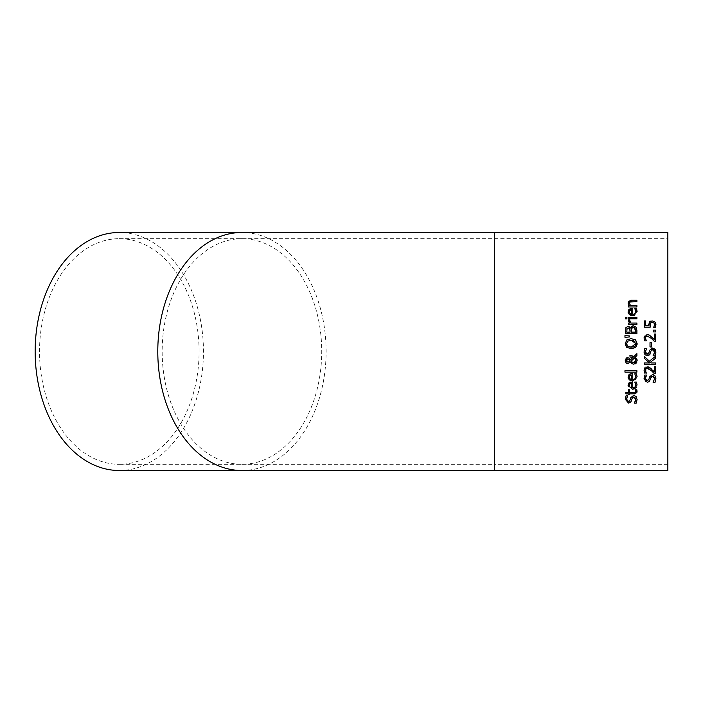 <?xml version="1.0" encoding="UTF-8"?>
<svg xmlns="http://www.w3.org/2000/svg" width="703" height="703" viewBox="0 0 703 703"><rect width="100%" height="100%" fill="white"/><g stroke="black" fill="none" stroke-linecap="round" stroke-linejoin="round"><path stroke-width="0.53" stroke-dasharray="3.52 2.64" d="M650.943 320.972L653.597 321.113M649.967 326.051L650.17 327.185L644.282 327.185L644.282 320.92L645.626 320.92L645.626 325.717L648.676 325.717L648.869 322.826M648.966 322.598L649.317 322.027M648.676 325.717L648.605 324.681M650.424 323.055L649.897 324.927M653.931 322.993L652.068 322.413M655.301 327.66L653.685 327.545M655.952 324.672L655.811 326.087M653.878 321.236L654.827 321.86M636.909 383.574L636.663 387.142M633.842 389.19L632.656 389.295L628.28 386.632M631.048 381.957L632.762 381.896L632.762 387.828L634.255 387.581L635.609 386.255M634.791 382.133L636.373 382.054M635.635 386.193L635.828 384.998M629.264 385.411L629.413 386.334M630.705 387.625L631.619 387.828M631.654 387.828L631.654 383.302M636.066 396.43L637.103 399.409M629.528 401.114L630.758 397.661M627.753 401.378L628.377 401.501M626.013 395.842L627.823 395.842L627.269 396.72M625.266 399.111L625.389 397.749M630.811 402.116L628.535 403.083M632.129 398.381L631.61 400.446M632.48 397.626L632.173 398.241M635.653 398.408L635.345 397.731M635.16 397.503L634.554 397.098M634.475 397.063L633.878 396.975M635.248 401.677L635.784 399.524M636.215 403.162L634.308 403.056M637.103 399.656L636.777 401.747M636.9 375.261L636.769 378.627M636.698 378.803L632.656 381.026M628.113 377.634L628.087 377.063M629.036 374.585L629.598 374.163M631.971 373.627L632.762 373.627L632.762 379.558M634.791 373.873L636.373 373.785M634.466 379.216L635.609 377.977M635.644 377.889L635.828 376.729M629.264 377.151L629.413 378.065M630.679 375.165L629.932 375.525M629.941 378.855L631.654 379.558L631.654 375.033M635.266 392.221L635.53 389.77L636.821 389.77M634.528 393.865L629.519 393.865L629.519 394.84L628.324 394.84L628.324 393.865L625.863 393.865L625.863 392.423L628.324 392.423L628.324 389.77L629.519 389.77L629.519 392.423L633.605 392.423M624.958 370.692L636.9 370.692L636.9 372.133L624.958 372.133L624.958 370.692M629.607 361.061L628.974 359.479L627.753 359.207M627.102 361.992L628.842 361.825M627.129 359.303L626.654 359.584M630.969 361.351L631.769 362.15L633.974 362.555M635.811 359.514L635.67 359.075M634.484 362.414L635.196 361.957M634.071 356.368L636.9 353.627L636.9 355.595M629.914 357.062L629.914 355.569L630.653 355.569M632.349 357.115L630.064 357.062M630.406 359.822L633.218 357.212M627.445 357.704L629.87 358.82M625.239 360.903L625.468 359.233M625.661 358.846L626.101 358.293M626.76 357.862L627.225 357.73M631.654 363.521L630.424 362.08L627.533 363.6M627.304 363.556L626.865 363.398M637.12 360.27L637.138 360.815M637.12 361.008L636.865 362.15M634.994 363.987L633.755 364.198M635.257 357.159L636.443 358.345M636.76 358.882L637.015 359.584M631.189 338.609L636.162 340.595M636.32 340.806L637.015 342.458M637.076 342.783L637.138 343.67M637.085 344.496L636.742 345.744M636.725 345.788L636.277 346.579M635.811 347.141L634.141 348.205M625.38 344.98L625.231 343.67M633.992 348.266L631.189 348.714L626.777 347.344M626.786 344.988L627.392 345.894M627.401 345.902L628.957 346.816M634.739 346.096L635.222 345.586M633.06 340.401L632.006 340.226M630.653 327.686L631.039 326.965M631.505 326.482L632.155 326.104M632.718 325.937L633.385 325.884M628.043 326.42L628.684 326.491M635.389 326.508L636.9 330.357L636.9 333.635L625.468 333.635L625.934 327.607M631.672 328.389L631.382 332.115L635.6 332.115L635.6 330.885M633.544 327.466L632.384 327.651M635.45 329.03L635.117 328.292M628.262 328.002L627.067 328.582L626.768 332.115L630.108 332.115L630.108 330.392M629.405 335.929L629.405 336.965L624.958 337.299L624.958 335.595M628.324 317.343L636.9 317.343L636.9 318.793L628.324 318.793L628.324 317.343M630.064 321.956L630.811 323.037L636.9 323.037L636.9 324.487L628.324 324.487L628.324 323.037L629.598 323.037L628.368 319.935L629.87 319.935L629.809 320.788M629.87 321.376L630.055 321.948M635.626 312.738L634.791 308.573L636.373 308.573L637.094 311.499L634.51 315.55M631.03 308.476L632.762 308.424L632.762 314.355L634.255 314.1L635.6 312.791M628.113 312.404L628.359 310.331M628.482 310.076L628.825 309.592M632.656 315.814L628.333 313.301M629.387 311.086L629.29 311.534M631.654 314.355L631.654 309.83M629.264 311.939L629.413 312.861M626.9 317.246L626.9 318.881L625.398 318.881L625.398 317.246L626.9 317.246M630.354 300.304L636.9 300.225L636.9 301.666L632.006 301.666M628.13 303.432L628.306 301.754M628.385 301.596L630.002 300.383M630.494 305.515L636.9 305.515L636.9 306.956L628.324 306.956L628.324 305.515L629.273 305.515L628.35 304.171M630.696 301.754L629.791 302.176M655.908 378.812L655.706 380.551M655.02 382.37L653.113 382.256M653.992 381.026L654.59 378.513M654.458 377.599L654.177 376.957M653.983 376.72L653.386 376.307M653.307 376.281L652.692 376.184M651.277 376.843L650.987 377.441M650.943 377.59L649.414 381.544M647.902 382.247L645.846 381.896M645.503 381.667L644.08 378.601M653.772 374.875L654.871 375.639L655.908 378.618M648.614 380.007L649.572 376.87M645.398 378.337L647.191 380.701M644.818 375.042L646.637 375.042L646.022 376.026M645.521 377.274L645.407 378.029M644.08 378.319L644.229 376.826M654.388 371.94L654.388 366.333L655.706 366.333L655.706 373.381L654.089 373.381M650.837 368.398L652.744 370.217M647.182 366.808L648.421 366.957M644.915 367.678L645.749 367.089M646.356 373.056L644.73 373.135L644.045 370.209M648.544 368.6L645.829 368.926L645.723 371.94M651.989 371.228L648.588 368.618M654.027 373.319L653.465 372.722M644.282 358.275L644.282 356.43L649.387 361.157L655.706 356.149L655.706 358.117M650.398 362.3L651.145 362.959L655.706 362.959L655.706 364.479L644.282 364.479L644.282 362.959L649.537 362.959M654.871 349.075L655.908 352.054M649.572 350.305L651.514 348.161M648.333 353.758L649.256 351.5M645.574 352.906L645.89 353.486M646.567 354.022L647.032 354.136M644.282 350.015L644.818 348.486L646.637 348.591M644.08 351.764L644.273 350.068M649.018 355.279L647.349 355.718L645.714 355.252M645.468 355.077L644.352 353.512M644.106 352.44L644.08 351.878M650.424 353.091L650.029 354.154M651.294 350.261L650.943 351.025M654.484 353.152L654.598 352.01M654.431 350.938L654.133 350.34M653.403 349.751L652.841 349.628M653.834 354.743L654.194 354.022M655.02 355.806L653.113 355.692M655.908 352.273L655.653 354.163M651.4 342.633L651.4 346.957L650.011 346.957L650.011 342.633L651.4 342.633M653.069 338.284L654.388 339.681L654.388 334.066L655.706 334.066L655.706 341.113L654.089 341.113M650.908 336.192L651.417 336.658M645.943 334.742L648.421 334.698M644.379 336.201L645.855 334.777M645.723 339.681L646.356 340.867L644.73 340.867M645.872 336.614L645.363 338.055M651.338 338.354L648.166 336.21M655.706 330.085L655.706 331.921L653.526 331.921L653.526 330.085L655.706 330.085M667.85 232.491L667.85 470.509M667.85 351.5L667.85 238.677L667.85 351.5M199.081 351.5A112.823 79.782 90 0 0 119.308 238.677A112.823 79.782 90 0 0 39.526 351.5A112.823 79.782 90 0 0 119.308 464.323A112.823 79.782 90 0 0 199.081 351.5M667.85 464.323L494.411 464.323L494.411 238.677L494.411 464.323L241.946 464.323A112.823 79.782 90 0 0 321.728 351.5A112.823 79.782 90 0 0 241.946 238.677A112.823 79.782 90 0 0 162.165 351.5A112.823 79.782 90 0 0 241.946 464.323L119.308 464.323M119.308 470.509A119.009 84.158 90 0 0 203.457 351.5A119.009 84.158 90 0 0 119.308 232.491M494.411 232.491L494.411 470.509M241.946 470.509A119.009 84.158 90 0 0 326.104 351.5A119.009 84.158 90 0 0 241.946 232.491M119.308 238.677L667.85 238.677"/><path stroke-width="1.05" d="M655.811 326.087L655.301 327.66L653.685 327.66L654.625 324.637L653.931 322.993L652.068 322.413L650.424 323.055L650.17 327.185L644.282 327.185L644.282 320.92L645.626 320.92L645.626 325.717L648.676 325.717L649.669 321.649M649.669 321.64L650.943 320.972M648.605 324.681L648.667 325.674M649.897 324.927L649.967 326.051M650.679 322.809L650.178 323.424M653.685 327.545L654.607 324.338M654.256 323.354L654.625 324.637M649.317 322.027L652.076 320.858L654.827 321.86L655.644 323.064M655.758 323.371L655.301 327.66M652.068 322.413L650.424 323.055M654.827 321.86L655.952 324.672M636.663 387.142L633.842 389.19M628.57 383.399L632.762 381.896L632.762 387.828L634.238 387.581L635.574 386.334L635.828 384.998L634.791 382.054L636.373 382.054L637.094 384.98L632.656 389.295L628.087 385.332L628.482 383.566M628.28 386.632L628.095 385.639M628.087 385.332L629.036 382.854L631.048 381.957M637.094 384.936L636.373 382.054M635.828 384.998L634.791 382.133M631.654 383.302L629.932 383.794L629.264 385.411L629.941 387.125L631.654 387.828L631.654 383.302L629.695 384.023M629.932 383.794L629.264 385.411M629.413 386.334L630.512 387.538M625.389 397.749L626.013 395.842L627.823 395.842L626.584 399.137L628.377 401.501L630.16 400.007L630.758 397.661L633.64 395.394L636.066 396.43L637.103 399.656M626.584 399.137L628.377 401.501L629.528 401.114M627.269 396.72L626.725 398.021M632.173 398.241L630.6 402.336L628.535 403.083L625.266 399.111M636.777 401.747L636.215 403.162L634.308 403.162L635.784 399.524L633.878 396.975L632.885 397.23M635.784 399.524L635.653 398.408M634.308 403.056L634.888 402.318M634.958 402.213L635.248 401.677M628.535 403.083L625.266 399.234L626.013 395.842M630.758 397.661L633.64 395.394L636.066 396.43M631.61 400.446L630.6 402.336M633.878 396.975L632.129 398.381M637.103 399.409L636.215 403.162M630.24 373.873L632.762 373.627L632.762 379.558L634.238 379.321L635.574 378.056L635.828 376.729L634.791 373.785L636.373 373.785L637.094 376.711L632.656 381.026L629.326 379.928L628.113 377.634M632.656 381.026L628.087 377.063L629.036 374.585L631.971 373.627M628.087 377.063L629.036 374.585M629.598 374.163L630.204 373.882M637.094 376.676L636.373 373.785M635.828 376.729L634.791 373.873M632.762 379.558L634.466 379.216M631.654 375.033L629.932 375.525L629.264 377.151L629.941 378.855L631.654 379.558L631.654 375.033L629.695 375.754M629.932 375.525L629.264 377.151M629.413 378.065L630.573 379.295M636.821 389.77L636.883 392.459L635.081 393.803L629.519 393.865L629.519 394.84L628.324 394.84L628.324 393.865L625.863 393.865L625.863 392.423L628.324 392.423L628.324 389.77L629.519 389.77L629.519 392.423L635.266 392.221L635.53 389.77L636.821 389.77L637.067 391.369L634.528 393.865M633.605 392.423L635.512 392.046M635.266 392.221L635.53 389.849M624.958 370.692L636.9 370.692L636.9 372.133L624.958 372.133L624.958 370.692M626.654 359.584L626.197 360.648L627.805 362.115L628.842 361.825L629.897 360.63L628.974 359.479L627.129 359.303M629.185 359.62L629.897 360.63L628.807 361.843M627.753 359.207L626.285 361.21M635.67 359.075L634.581 357.827L630.969 361.351L632.357 362.432M635.196 361.957L635.89 360.208L634.581 357.827L630.969 361.351L633.385 362.607L635.89 360.208L635.811 359.514M631.733 362.124L630.969 361.351M633.974 362.555L634.484 362.414M630.064 357.062L629.914 355.569L634.071 356.368L636.9 353.627L636.9 355.595L635.257 357.159L637.138 360.63L633.755 364.198L631.654 363.521L630.424 362.08L627.876 363.618L626.057 362.836L625.231 360.595L627.603 357.704L629.159 358.143L630.442 359.91L633.218 357.212L632.349 357.115M629.87 358.82L630.406 359.822M626.101 358.293L626.76 357.862M626.865 363.398L626.285 363.038M636.865 362.15L635.916 363.46M635.881 363.486L634.994 363.987M636.443 358.345L636.76 358.882M637.015 359.584L637.12 360.27M626.197 360.648L627.805 362.115L628.842 361.825M626.057 362.836L625.231 360.595M627.603 357.704L629.159 358.143M633.755 364.198L631.654 363.521M633.218 357.212L629.914 357.062M636.9 355.595L635.257 357.159M630.653 355.569L634.071 356.368M637.138 343.67L635.582 347.352L631.189 348.714L626.777 347.344L625.231 343.67L626.777 339.98L631.189 338.609L635.582 339.98L637.085 344.496M625.231 343.67L626.777 339.98L631.189 338.609M635.099 339.611L635.582 339.98M636.277 346.579L635.811 347.141M626.777 347.344L625.38 344.98M632.006 340.226L627.735 341.131L626.549 343.662L627.735 346.192L631.189 347.133L635.82 343.662L631.189 340.199L627.735 341.131L626.549 343.662L626.786 344.988M628.957 346.816L630.811 347.124M631.162 347.133L633.429 346.816M633.667 346.728L634.739 346.096M635.222 345.586L635.82 343.662L633.06 340.401M629.009 326.596L630.653 327.686M631.039 326.965L631.505 326.482M632.155 326.104L632.718 325.937M625.802 327.879L626.145 327.273M630.547 328.02L633.385 325.884L635.969 327.071L636.9 330.357L636.9 333.635L625.468 333.635L625.934 327.607L628.043 326.42L630.494 328.02M631.971 327.967L631.47 328.969M633.456 327.466L635.117 328.292L633.456 327.466L631.672 328.389L631.382 332.115L635.6 332.115L634.572 327.739M635.6 330.885L635.574 329.971M635.547 329.645L635.45 329.03M627.067 328.582L626.768 332.115L630.108 332.115L629.73 328.644L628.262 328.002L626.856 329.153M629.888 328.925L627.823 328.046M630.108 330.392L629.73 328.644M625.934 327.607L628.043 326.42M633.385 325.884L635.969 327.071M624.958 337.299L624.958 335.595L629.405 335.929L629.405 336.965L624.958 337.299M624.958 335.595L629.405 335.929M628.324 318.793L628.324 317.343L636.9 317.343L636.9 318.793L628.324 318.793M628.438 321.236L628.368 319.935L629.87 319.935L629.87 321.376M629.809 320.788L630.811 323.037L636.9 323.037L636.9 324.487L628.324 324.487L628.324 323.037L629.598 323.037L628.368 319.935M636.795 309.707L636.962 310.295M637.094 311.332L632.656 315.814L630.6 315.48L628.438 313.564L628.087 311.851L629.036 309.373L631.03 308.476M628.825 309.592L632.762 308.424L632.762 314.355L634.229 314.109L635.565 312.879L635.828 311.526L634.791 308.573L636.373 308.573L637.094 311.499M635.828 311.526L635.749 310.682M628.333 313.301L628.113 312.404M634.51 315.55L632.656 315.814M629.413 312.861L631.654 314.355L631.654 309.83L629.932 310.322L629.264 311.939L630.16 313.837M629.29 311.534L629.932 310.322L631.654 309.83M629.941 313.652L631.654 314.355M635.45 309.759L634.791 308.661M626.9 317.246L626.9 318.881L625.398 318.881L625.398 317.246L626.9 317.246M628.35 304.171L628.13 303.432M632.006 301.666L630.09 301.947L629.457 303.292L630.494 305.515L636.9 305.515L636.9 306.956L628.324 306.956L628.324 305.515L629.273 305.515L628.087 302.914L631.329 300.225L636.9 300.225L636.9 301.666L630.09 301.947L629.457 303.292L630.494 305.515M646.892 380.675L648.966 379.207L649.572 376.87L652.446 374.602L654.871 375.639L655.908 378.812M655.706 380.551L655.02 382.37L653.113 382.37L653.992 381.026M655.908 378.618L655.02 382.37M653.113 382.256L654.598 378.732L652.692 376.184L651.646 376.474M654.59 378.513L654.458 377.599M650.987 377.441L649.414 381.544L647.349 382.283L644.08 378.319M652.692 376.184L650.943 377.59M649.414 381.544L647.349 382.283M644.08 378.601L644.818 375.042L646.637 375.042L645.398 378.337L647.191 380.701L647.938 380.569M649.572 376.87L652.446 374.602L653.772 374.875M646.022 376.026L645.521 377.274M644.229 376.826L644.818 375.042M653.289 370.789L654.388 371.94L654.388 366.333L655.706 366.333L655.706 373.381L654.027 373.319M648.421 366.957L654.388 371.94M644.08 370.876L644.915 367.678M645.749 367.089L649.467 367.397L651.417 368.926M654.089 373.381L651.338 370.622L647.261 368.363L645.829 368.926L645.363 370.323L646.356 373.135L644.589 372.818M645.547 371.43L646.356 373.056M646.391 368.521L645.872 368.873M645.846 368.908L645.723 371.94M653.465 372.722L651.989 371.228M644.73 373.135L644.045 370.209L647.182 366.808M647.261 368.363L645.829 368.926M649.387 361.157L655.706 356.149L655.706 358.117L650.398 362.3L651.145 362.959L655.706 362.959L655.706 364.479L644.282 364.479L644.282 362.959L649.537 362.959L644.282 358.275L644.282 356.43L649.387 361.157M655.706 358.117L650.398 362.3M649.537 362.959L644.282 358.275M647.032 354.136L648.966 352.651L649.572 350.305L652.446 348.038L655.284 349.602M652.446 348.038L654.871 349.075L655.908 352.273M651.514 348.161L652.076 348.055M650.029 354.154L647.349 355.718L645.257 354.883L644.458 353.758L644.08 351.878L644.818 348.486L646.637 348.486L645.398 351.781L647.191 354.136L647.885 354.031M646.637 348.591L645.398 351.781L645.574 352.906M645.89 353.486L646.567 354.022M644.352 353.512L644.106 352.44M652.841 349.628L650.943 351.025L649.414 354.98M655.653 354.163L655.02 355.806L653.113 355.806L654.598 352.168L652.692 349.619L651.584 349.953M654.598 352.01L654.431 350.938M654.133 350.34L653.403 349.751M653.113 355.692L653.834 354.743M654.194 354.022L654.484 353.152M649.256 351.5L649.572 350.305M650.424 353.091L650.811 351.5M654.598 352.168L654.555 351.5M655.908 352.054L655.02 355.806M651.4 342.633L651.4 346.957L650.011 346.957L650.011 342.633L651.4 342.633M648.421 334.698L653.069 338.284M648.166 336.21L645.829 336.658L645.363 338.055L646.356 340.867L644.73 340.867L644.045 337.95L644.379 336.201M644.73 340.867L644.045 337.95L647.182 334.54L649.467 335.129L654.388 339.681L654.388 334.066L655.706 334.066L655.706 341.113L654.089 341.113L651.338 338.354L647.261 336.096L645.829 336.658L645.363 338.055L646.356 340.788M654.089 341.113L651.338 338.354M655.706 330.085L655.706 331.921L653.526 331.921L653.526 330.085L655.706 330.085M667.85 351.5L667.85 232.491L494.411 232.491L494.411 470.509L667.85 470.509L667.85 351.5M241.946 232.491L119.308 232.491A119.009 84.158 90 0 0 35.15 351.5A119.009 84.158 90 0 0 119.308 470.509L241.946 470.509A119.009 84.158 90 0 1 157.788 351.5A119.009 84.158 90 0 1 241.946 232.491L494.411 232.491M494.411 470.509L241.946 470.509"/></g></svg>
